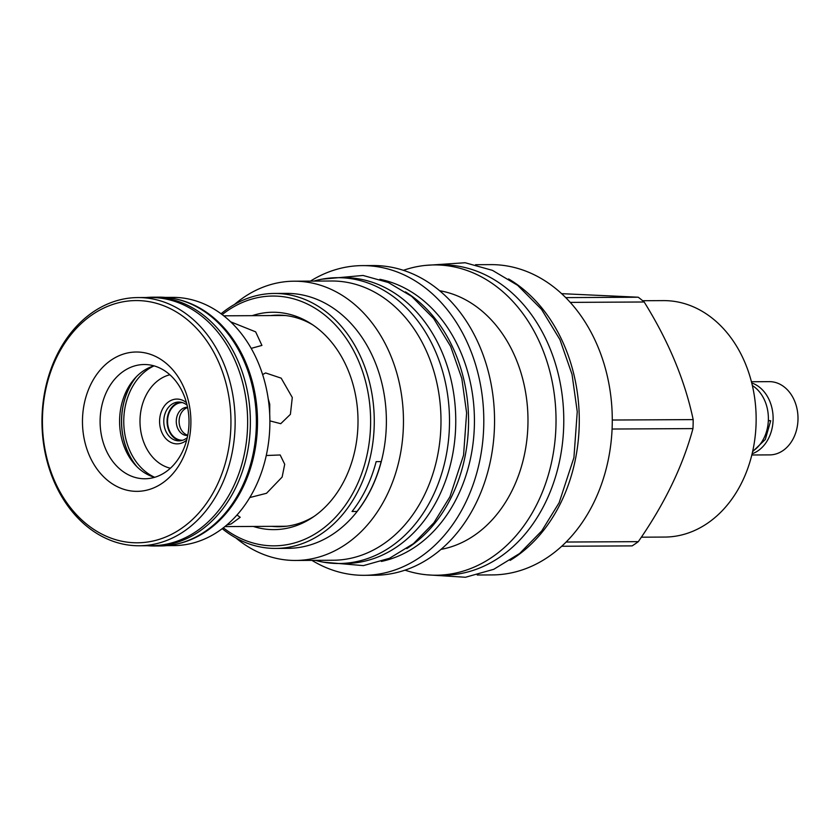 <?xml version="1.0" encoding="UTF-8"?>
<svg xmlns="http://www.w3.org/2000/svg" width="840" height="840" viewBox="0 0 840 840"><rect width="100%" height="100%" fill="white"/><g stroke="black" fill="none" stroke-linecap="round" stroke-linejoin="round"><path stroke-width="1.26" d="M216.793 485.793A121.117 94.258 89.7 0 1 87.014 524.444A121.117 94.258 89.7 0 1 56.574 357.578A121.117 94.258 -90.3 0 1 186.365 318.927A121.117 94.258 -90.3 0 1 216.793 485.793M220.647 487.358A124.1 96.579 89.7 0 1 139.23 545.769A124.1 96.579 89.7 0 1 54.327 482.108A124.1 96.579 89.7 0 1 56.48 355.981A124.1 96.579 -90.3 0 1 137.886 297.57A124.1 96.579 -90.3 0 1 222.789 361.242A124.1 96.579 -90.3 0 1 220.647 487.358M139.23 545.769L151.725 545.706A124.1 96.579 -90.3 0 0 233.142 487.294A124.1 96.579 -90.3 0 0 235.284 361.169A124.1 96.579 -90.3 0 0 150.392 297.507L137.886 297.57M182.763 458.556A69.668 54.212 89.7 0 1 108.108 480.784A69.668 54.212 89.7 0 1 90.605 384.804A69.668 54.212 89.7 0 1 165.26 362.576A69.668 54.212 89.7 0 1 182.763 458.556M182.343 451.878A57.12 44.457 89.7 0 1 144.869 478.769A57.12 44.457 89.7 0 1 105.788 449.453A57.12 44.457 89.7 0 1 106.775 391.398A57.12 44.457 -90.3 0 1 144.249 364.518A57.12 44.457 -90.3 0 1 183.33 393.824A57.12 44.457 -90.3 0 1 182.343 451.878M154.004 365.852A57.12 44.457 -90.3 0 0 132.027 381.801A57.12 44.457 -90.3 0 0 126.263 391.293A57.12 44.457 89.7 0 0 132.458 461.612A57.12 44.457 89.7 0 0 154.602 477.32M266.259 455.511L280.171 454.976L284.707 464.268L282.135 477.057L266.532 493.28L249.785 497.553M166.929 545.622L173.975 545.591A124.1 96.579 -90.3 0 0 255.392 487.179A124.1 96.579 -90.3 0 0 257.534 361.053A124.1 96.579 -90.3 0 0 172.641 297.381L165.596 297.423M236.985 515.014L240.209 517.272L231.158 523.95L226.779 525.01M286.87 526.176A105.389 82.026 89.7 0 1 283.521 526.281L224.868 526.596M230.643 321.815L255.654 331.853L261.923 345.419L251.191 348.369M262.626 374.567L265.629 372.95L281.18 378.157L292.288 397.499L290.399 414.341L280.739 423.696L269.881 420.872M223.734 315.819L282.387 315.504A105.389 82.026 89.7 0 1 285.737 315.578M269.714 414.435L269.735 404.208L268.212 398.822M177.251 543.932A124.1 96.579 -90.3 0 0 243.012 487.242A124.1 96.579 -90.3 0 0 175.928 299.008M152.891 297.192A124.404 96.81 -90.3 0 1 237.993 361.011A124.404 96.81 -90.3 0 1 235.841 487.442A124.404 96.81 89.7 0 1 154.224 545.99L160.23 545.958A124.404 96.81 89.7 0 0 241.836 487.41A124.404 96.81 -90.3 0 0 252.053 458.63L252.178 458.115A122.714 95.508 -90.3 0 0 251.78 384.006L251.654 383.502A124.404 96.81 -90.3 0 0 158.886 297.161L152.891 297.192A124.404 96.81 -90.3 0 0 146.181 297.528M252.053 458.63A124.404 96.81 -90.3 0 0 251.654 383.502M154.224 545.99A124.404 96.81 89.7 0 1 147.525 545.727M136.122 465.885A62.15 48.373 89.7 0 1 128.782 388.605A62.15 48.373 89.7 0 1 135.65 377.486M137.035 466.809A61.898 48.174 89.7 0 1 128.825 388.742A61.898 48.174 89.7 0 1 136.542 376.562M154.686 477.298A59.115 46.011 89.7 0 1 130.662 390.212A59.115 46.011 89.7 0 1 154.077 365.873M170.373 468.237A47.576 37.023 89.7 0 1 145.551 396.281A47.576 37.023 -90.3 0 1 169.869 374.766M186.659 440.149A22.396 17.43 89.7 0 1 164.882 437.504A22.396 17.43 89.7 0 1 162.204 409.616A22.396 17.43 89.7 0 1 186.459 402.675M187.278 437.619A19.404 15.099 89.7 0 1 178.994 440.864A19.404 15.099 89.7 0 1 165.711 430.909A19.404 15.099 89.7 0 1 166.047 411.18A19.404 15.099 89.7 0 1 178.784 402.045A19.404 15.099 89.7 0 1 187.1 405.195M180.642 440.738A19.404 15.099 89.7 0 1 169.344 411.169A19.404 15.099 89.7 0 1 180.432 402.161M182.732 440.233A18.806 14.637 -90.3 0 1 169.533 430.846A18.806 14.637 -90.3 0 1 169.743 411.485A18.806 14.637 89.7 0 1 182.532 402.633M187.709 435.53A14.133 10.994 -90.3 0 1 187.352 435.54A14.133 10.994 -90.3 0 1 177.681 428.295A14.133 10.994 -90.3 0 1 177.922 413.931A14.133 10.994 89.7 0 1 187.194 407.274A14.133 10.994 89.7 0 1 187.561 407.284M187.625 407.62A14.133 10.994 -90.3 0 0 180.758 413.91A14.133 10.994 -90.3 0 0 187.772 435.194M752.714 451.185A36.624 28.497 -90.3 0 0 764.106 437.819A36.624 28.497 -90.3 0 0 752.356 385.55M768.327 420.777L770.7 420.745L768.348 420.483M752.115 453.768A36.624 28.497 -90.3 0 0 768.852 437.787A36.624 28.497 -90.3 0 0 751.737 382.967M751.821 454.986L769.702 454.892A36.624 28.497 -90.3 0 0 793.726 437.661A36.624 28.497 -90.3 0 0 794.356 400.439A36.624 28.497 -90.3 0 0 769.303 381.644L751.422 381.749M642.674 300.72L663.505 300.615A118.23 92.011 89.7 0 1 712.635 318.528A118.23 92.011 89.7 0 1 752.714 451.154A118.23 92.011 89.7 0 1 664.776 537.065L641.319 537.191M561.719 546.263L632.131 545.885A141.12 109.83 -90.3 0 0 638.305 541.653C664.555 503.927 682.773 466.242 692.958 428.6A141.12 109.83 -90.3 0 0 693.178 419.601C684.884 380.352 668.546 341.156 644.175 301.991A141.12 109.83 -90.3 0 0 641.225 299.544A141.12 109.83 89.7 0 0 638.222 297.224L561.593 293.654M566.118 542.042L638.305 541.653M612.077 429.03L692.958 428.6M475.556 264.705L490.697 264.621A155.148 120.75 89.7 0 1 555.167 288.131A155.148 120.75 -90.3 0 1 607.772 462.168A155.148 120.75 -90.3 0 1 492.366 574.917L477.225 575.001M565.719 297.612L638.222 297.224M570.245 302.389L644.175 301.991M612.276 420.031L693.178 419.601M508.578 278.933A155.148 120.75 -90.3 0 1 561.151 502.068A155.148 120.75 89.7 0 1 510.101 560.417M443.867 575.179A155.148 120.75 -90.3 0 0 559.272 462.431A155.148 120.75 -90.3 0 0 506.667 288.393A155.148 120.75 89.7 0 0 442.197 264.884L434.448 264.925A155.148 120.75 89.7 0 1 498.918 288.435A155.148 120.75 -90.3 0 1 551.523 462.473A155.148 120.75 -90.3 0 1 436.118 575.222L443.867 575.179M405.017 570.161A155.148 120.75 -90.3 0 0 436.118 575.222M403.399 270.322A155.148 120.75 89.7 0 1 434.448 264.925M439.614 290.714A130.567 101.619 89.7 0 1 479.923 309.341A130.567 101.619 -90.3 0 1 525.851 447.08A130.567 101.619 -90.3 0 1 441.011 549.381M310.422 281.117A154.854 120.519 89.7 0 1 362.46 265.608L373.202 265.555A154.854 120.519 89.7 0 1 437.556 289.023A154.854 120.519 -90.3 0 1 490.056 462.725A154.854 120.519 -90.3 0 1 374.871 575.253L364.13 575.316A154.854 120.519 89.7 0 1 311.934 560.364M362.46 265.608A154.854 120.519 89.7 0 1 426.804 289.076A154.854 120.519 89.7 0 1 479.304 462.777A154.854 120.519 89.7 0 1 364.13 575.316M381.35 561.435A142.81 111.142 -90.3 0 0 472.311 448.644A142.81 111.142 -90.3 0 0 421.858 299.292A142.81 111.142 89.7 0 0 379.827 279.3M406.822 548.594A142.81 111.142 -90.3 0 0 468.437 427.623A142.81 111.142 -90.3 0 0 415.989 299.324A142.81 111.142 89.7 0 0 405.437 291.869M339.066 563.504A142.916 111.216 89.7 0 0 432.81 496.241A142.916 111.216 -90.3 0 0 435.288 351.005A142.916 111.216 -90.3 0 0 337.522 277.683L343.77 277.651A142.916 111.216 -90.3 0 1 441.536 350.973A142.916 111.216 -90.3 0 1 439.068 496.209A142.916 111.216 89.7 0 1 345.314 563.472L339.066 563.504A142.916 111.216 89.7 0 1 315.336 560.353M337.522 277.683A142.916 111.216 -90.3 0 0 313.834 281.096M333.081 560.249A139.629 108.665 -90.3 0 0 436.937 458.787A139.629 108.665 -90.3 0 0 389.592 302.169A139.629 108.665 89.7 0 0 331.58 281.001L294.042 281.201A139.629 108.665 89.7 0 1 352.065 302.369A139.629 108.665 -90.3 0 1 399.409 458.987A139.629 108.665 -90.3 0 1 295.544 560.458L333.081 560.249M295.544 560.458A139.629 108.665 -90.3 0 1 237.531 539.291A139.629 108.665 89.7 0 1 235.82 537.894M234.559 304.406A139.629 108.665 89.7 0 1 294.042 281.201M275.73 548.425L287.858 548.352A127.491 99.215 -90.3 0 0 382.683 455.711A127.491 99.215 -90.3 0 0 339.455 312.711A127.491 99.215 89.7 0 0 286.482 293.391L274.365 293.454A127.491 99.215 89.7 0 1 327.338 312.774A127.491 99.215 89.7 0 1 370.566 455.774A127.491 99.215 89.7 0 1 275.73 548.425A127.491 99.215 89.7 0 1 222.758 529.095A127.491 99.215 89.7 0 1 222.222 528.664M221.067 313.782A127.491 99.215 89.7 0 1 274.365 293.454M381.15 461.601A127.491 99.215 89.7 0 1 357.042 511.466L352.044 511.497A127.491 99.215 89.7 0 0 376.152 461.632L381.15 461.601M222.191 314.622A124.898 97.198 89.7 0 1 324.649 314.979A124.898 97.198 89.7 0 1 356.381 486.329A124.898 97.198 89.7 0 1 223.335 527.814M252.178 315.661A108.686 84.588 89.7 0 1 311.052 323.736A108.686 84.588 89.7 0 1 358.008 420.494A108.686 84.588 89.7 0 1 312.102 517.745A108.686 84.588 89.7 0 1 253.323 526.449M271.856 526.344A105.788 82.331 -90.3 0 0 278.995 526.712A105.788 82.331 -90.3 0 0 314.087 516.39M313.058 325.059A105.788 82.331 -90.3 0 0 277.851 315.126A105.788 82.331 -90.3 0 0 270.721 315.567M273.473 315.546A105.788 82.331 89.7 0 1 279.227 315.137M280.371 526.68A105.788 82.331 89.7 0 1 274.606 526.333M281.463 315.504A105.788 82.331 89.7 0 1 283.227 315.326M284.361 526.449A105.788 82.331 89.7 0 1 282.608 526.292M752.609 451.657L765.303 439.478L770.7 420.745M426.856 574.812L465.486 577.259L493.763 569.3L519.677 553.466L541.758 530.901L559.135 502.719L573.93 457.58L577.248 411.695L572.029 374.346L559.933 339.602L541.475 309.278L517.671 285.338L492.471 270.365L465.129 262.741L425.197 265.43M323.442 562.18L363.374 565.625L389.54 558.264L413.49 543.627L433.881 522.784L449.925 496.786L463.565 455.175L466.62 412.892L461.811 378.473L450.66 346.437L433.629 318.465L411.653 296.363L388.343 282.513L363.048 275.457L321.919 279.185"/></g></svg>
